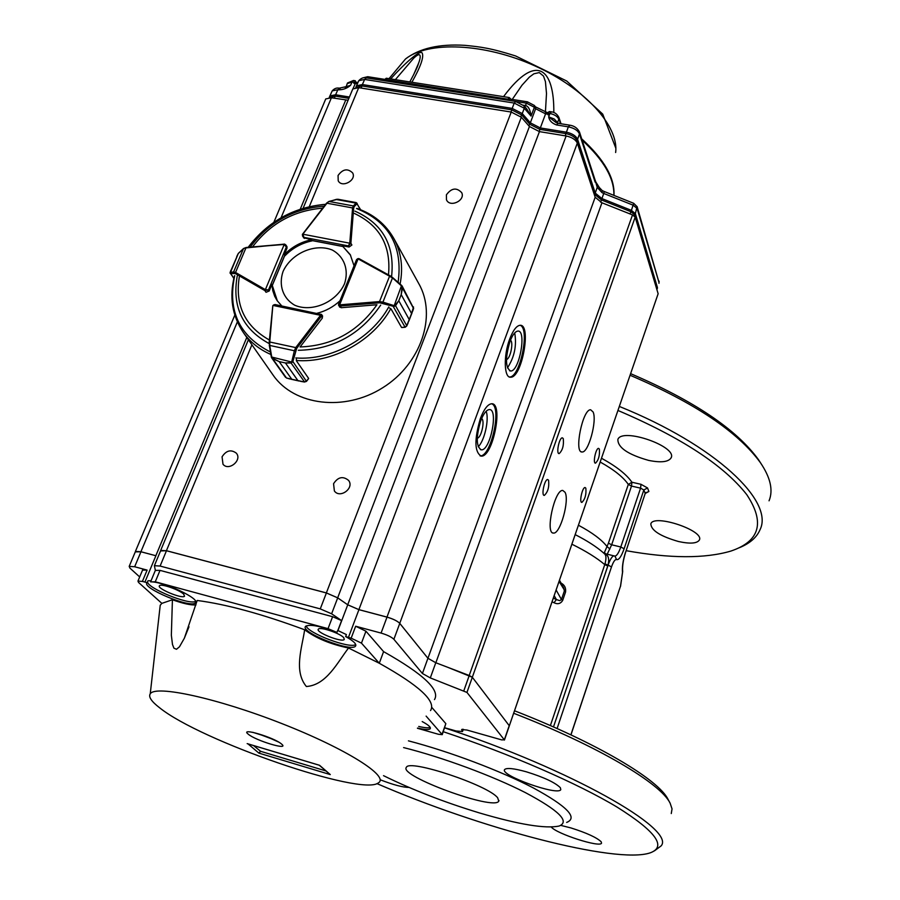 <?xml version="1.0" encoding="UTF-8"?>
<svg xmlns="http://www.w3.org/2000/svg" width="900" height="900" viewBox="0 0 900 900"><rect width="100%" height="100%" fill="white"/><g stroke="black" fill="none" stroke-linecap="round" stroke-linejoin="round"><path stroke-width="1.35" d="M561.038 583.054C564.559 584.921 566.066 587.903 565.571 591.975L562.669 600.446C560.587 603.765 557.707 604.53 554.006 602.741L556.414 599.569L559.755 600.649L561.431 599.501L556.132 590.006M604.429 552.499L606.341 554.67C608.704 556.391 609.266 559.868 608.029 565.099L607.77 565.976L604.755 564.615L604.98 563.884C606.308 558.9 606.262 555.649 604.834 554.13L604.429 552.499L608.434 543.161L628.312 484.414L631.496 486.079L640.575 488.137L620.798 546.986L611.663 544.793L607.466 553.658M671.265 813.555L672.041 808.898L670.174 803.295C660.78 783.349 597.465 745.751 513.641 713.25M654.435 850.86L661.163 845.854C676.046 829.316 570.791 769.207 444.645 727.886M669.949 802.879L668.092 799.436C658.755 779.681 596.678 742.714 514.496 710.775M376.931 783.596C479.171 827.977 616.039 864.506 650.205 852.851C666.945 846.731 655.898 831.476 617.074 807.097C577.778 783.439 510.446 754.043 443.284 731.711M380.509 779.884C393.412 784.879 402.919 787.387 409.016 787.421M551.284 827.044C556.538 833.827 600.266 847.89 601.526 843.154L601.189 841.793C596.79 837.551 586.732 832.939 571.005 827.955L560.812 825.39M560.351 787.691C555.12 782.528 543.814 777.24 526.421 771.829C513.934 768.386 506.666 767.621 504.63 769.545C499.511 775.249 558.214 796.23 560.801 789.615L560.351 787.691M408.431 740.846C449.584 751.545 500.771 770.884 533.722 788.141C567.202 806.389 578.183 817.819 566.663 822.42M403.605 747.585C442.507 757.316 492.615 775.856 525.42 792.63C558.866 810.439 570.116 821.565 559.181 826.02C545.524 828.934 518.94 824.569 479.452 812.936C444.24 802.226 412.267 789.806 383.524 775.665M497.678 797.827C488.419 785.261 408.87 758.801 406.384 767.34C398.171 775.789 494.483 811.035 498.757 801.146L497.678 797.827M630.709 373.691C693.866 400.736 736.425 429.345 758.385 459.529L761.231 463.882M630.158 375.289C694.62 402.817 738.011 431.921 760.354 462.6C770.479 477.495 773.381 490.23 769.05 500.805M619.414 406.474C715.399 445.162 774.574 501.356 759.982 529.808C756.686 537.491 749.779 543.476 739.249 547.762M618.019 410.49C680.951 437.344 723.847 465.379 746.719 494.584C765.225 522.45 759.915 541.283 730.789 551.104C704.903 558.686 670.028 558.551 626.153 550.688M678.499 541.519C660.24 536.243 651.015 530.336 650.846 523.778C653.94 513.641 704.88 530.73 699.334 540.079C696.971 543.521 690.03 544.005 678.499 541.519M648.619 460.395C627.975 454.545 617.726 447.559 617.873 439.414C622.148 427.174 677.981 446.636 671.051 457.976C668.306 462.037 660.836 462.848 648.619 460.395M609.896 548.977L607.005 546.514C601.695 539.696 592.178 532.597 578.464 525.24M606.341 554.67L602.977 552.442C596.104 546.502 586.856 540.574 575.224 534.645M614.396 555.93L614.07 555.863C612.214 556.054 610.234 559.136 608.107 565.121L604.98 563.884M562.669 600.446L561.431 599.501L564.345 591.019L563.816 588.127L559.496 580.241M390.679 78.919C403.02 65.149 419.647 49.657 422.089 52.875C424.17 56.7 420.772 66.487 411.885 82.26M503.539 96.649C536.94 51.784 554.321 69.266 553.815 112.556M384.784 79.414L507.915 99.191L509.231 97.549L510.48 99.157M413.55 74.903L418.376 63.709C420.559 58.624 422.426 49.849 413.73 58.151L395.359 79.661M545.4 112.275L546.502 93.51L545.434 81.653L543.488 76.05L539.257 72.585L533.903 73.789L529.358 77.13L521.955 85.264L512.246 99.439M510.12 99.101L507.915 99.191L507.544 100.147M597.105 185.175L597.217 187.357L602.044 192.656L602.269 190.631L597.105 185.175L595.192 180.349L597.217 187.357L595.238 193.072L601.954 198.596L631.418 210.364L633.679 203.287L604.283 191.531L603.731 193.444L602.044 192.656M355.534 82.147L353.812 83.329L355.275 80.741M549.866 111.611L547.65 112.68M524.858 106.74L525.488 105.536C528.368 106.133 530.224 109.642 531.067 116.078L526.77 108.945M339.772 88.29L337.838 89.741L332.201 90.877L331.83 91.71M558.09 123.311L556.571 124.954C551.97 123.323 549.326 120.634 548.663 116.865L554.276 119.025L557.572 122.569L558.799 119.194C557.426 116.347 554.456 114.446 549.889 113.479L548.663 116.865L555.964 122.479M579.454 131.929L579.476 133.987C577.856 130.433 574.132 128.059 568.339 126.844L569.869 125.201M595.159 182.16L579.476 133.987L577.575 139.309L595.238 193.072L594.731 194.411L601.447 199.935L600.57 202.174M357.424 83.711L353.812 83.329M546.795 112.545L545.58 113.85L535.635 108.731L535.421 106.751M637.076 206.528L635.366 213.638L657.416 287.46L656.899 289.586M345.757 86.861L350.618 85.252C347.175 88.312 343.114 89.843 338.423 89.843L340.223 88.312M348.615 98.978L349.358 97.009L335.576 94.77L329.929 95.918L329.535 96.829M329.85 96.03L329.231 97.582L335.048 96.109L334.519 98.258M338.423 89.843L337.838 89.741L335.048 96.109L348.874 98.359M355.748 87.547L361.845 85.927L361.305 88.087M511.099 112.028L511.65 109.8L521.73 114.975L520.717 116.584M528.829 125.809L529.808 124.245L539.786 129.352L539.246 131.591M565.324 135.832L565.875 133.594C571.658 134.865 575.381 137.239 577.035 140.715L576.529 141.604M547.178 114.097L545.58 113.85L540.326 127.957L566.415 132.188L568.339 126.844L556.571 124.954M594.439 194.996L577.035 140.715L577.575 139.309C575.899 135.821 572.175 133.447 566.415 132.188L565.875 133.594L539.786 129.352L540.326 127.957L530.347 122.839L522.27 113.569L512.19 108.405L511.65 109.8L361.845 85.927L362.374 84.555L356.49 85.815L356.096 86.749M350.674 94.028L349.425 97.02M523.991 105.739L524.284 108.248L514.215 103.073L515.824 101.464M366.412 77.895L364.635 79.436L358.751 80.696L358.369 81.574M656.752 289.125L634.871 214.976L635.366 213.638L631.418 210.364L630.923 211.703L601.447 199.935L603.731 193.444L633.173 205.2L637.11 208.474L659.002 282.488L637.155 206.764M362.374 84.555L512.19 108.405L514.215 103.073L364.635 79.436L362.374 84.555M556.02 122.524L557.854 123.266L557.572 122.569L557.426 123.165M656.977 289.361L657.461 288.045M353.824 80.516L352.058 82.035L350.618 85.252L344.993 87.255M354.757 82.586L352.058 82.035L347.209 83.621M287.032 246.791L285.941 245.059L286.335 247.061L284.209 244.507L265.399 289.609L268.481 289.935L264.859 290.576L266.029 292.298L269.19 291.004L271.946 284.366L272.745 290.554L274.714 296.348L277.11 300.589L281.79 305.944M339.435 306.787L341.235 307.71L376.942 304.751C357.919 331.684 332.291 345.757 300.071 346.961L322.335 318.094L322.447 315.844M357.041 208.417C373.331 214.088 385.594 224.1 393.829 238.466L418.939 283.916C437.119 315.968 420.919 364.027 382.68 387.765C344.689 411.874 294.3 405.619 273.274 375.345L272.666 374.479M317.093 313.267C325.699 311.085 333.326 306.934 339.952 300.836M284.299 254.7L284.985 255.78C292.567 248.029 301.59 243.067 312.053 240.874L311.389 239.771C300.915 241.965 291.881 246.938 284.299 254.7L287.021 248.141L286.852 246.499M311.389 239.771L303.446 237.611M354.049 265.815L350.257 254.678L342.191 245.7L349.088 247.028L351.889 245.002L350.876 243.236L348.446 245.925L349.718 243.191L302.884 234.214L303.93 237.364L302.603 236.216L302.377 234.281L303.615 237.893M277.391 300.994L271.946 284.366M350.629 255.341L342.191 245.7M284.423 244.181L285.941 245.047M230.771 270.551L230.074 273.116M283.916 244.215L246.105 247.5L243.472 248.659L233.606 271.912L235.541 272.452L235.316 273.544L230.468 273.476L233.865 278.325M238.241 253.541L236.722 256.556M230.153 273.251L238.343 253.384L230.119 272.374L233.831 278.505M244.069 248.287L238.286 253.507M230.254 272.407L233.606 271.912L233.82 272.981M273.015 305.483L273.859 304.83M320.906 314.201L322.324 318.105M285.559 377.348L271.541 357.683L279.191 361.598L272.756 358.74M286.661 378.045L291.769 379.238L279.169 361.586L291.769 379.238L286.537 378.056L271.373 356.985M279.169 361.586L285.412 362.959L290.858 362.689L291.825 361.418L292.882 361.553L291.049 363.026L285.446 362.97L297.923 380.61L304.324 381.938L306.439 381.24L308.621 378.394L296.494 360.934L296.37 359.213M289.912 378.979L288.135 378.473M303.705 381.848L297.889 380.599L285.446 362.97M269.37 345.386L271.316 356.94L269.303 345.33L269.764 342L269.741 345.431L294.379 350.752L295.74 347.591L296.674 348.39L292.882 361.553L306.495 381.364M275.974 304.92L274.961 304.537L273.341 305.505L320.512 315.304L320.782 314.213M271.53 357.683L271.316 356.94L292.489 362.239M269.257 342.18L272.722 306.338L269.19 342.281L271.755 357.041M304.549 381.96L290.858 362.689M291.825 361.418L294.379 350.752L295.447 350.887M356.366 202.725L357.064 203.704L356.231 202.601L354.116 202.208M360.27 209.599L357.064 203.704L354.116 206.685L353.655 208.328L352.586 207.945L353.34 205.931L329.062 201.454L326.576 203.119L302.85 233.809M340.65 199.744L336.623 199.305M357.109 203.31L336.037 199.463M354.116 206.685L353.34 205.931L356.287 202.95M336.532 199.328L328.466 201.735M389.599 308.048L391.095 309.015L401.535 327.442L405.067 327.161L406.789 325.755L409.219 319.567L398.79 300.757L395.55 305.674L394.043 306.506L379.71 302.794L340.2 306.011L338.591 305.404L338.636 304.526M357.322 258.919L358.301 258.559M394.043 306.506L398.801 300.724L401.186 294.626L402.109 285.975L402.57 287.775L401.197 294.604L411.581 313.515L413.527 306.945M405.09 327.206L393.233 306.484L394.211 305.606L401.58 285.39L402.109 285.975L392.659 277.616M398.79 300.757L409.23 319.545L406.474 326.272M413.336 309.105L411.57 313.537L401.197 294.604M379.71 302.794L379.519 301.59L382.939 302.13L392.456 278.021L389.565 276.188L390.195 275.827L392.647 277.56L401.58 285.39M338.794 304.324L339.637 304.796L358.099 258.885L356.558 259.571L356.344 260.719M406.789 325.755L395.348 305.348M382.5 303.098L382.939 302.13L393.683 305.516M413.539 308.464L402.3 287.606M401.4 285.851L390.195 275.827L359.055 258.66L390.094 275.816M344.531 283.714C349.11 269.786 344.205 256.5 332.235 249.998C314.933 242.977 291.353 253.282 283.072 271.418C278.37 285.154 282.938 298.519 294.829 305.269C312.142 312.66 336.341 302.197 344.531 283.714M273.454 739.553L258.109 733.77M430.537 710.572C436.365 701.325 419.287 685.553 379.282 663.244L348.536 648.011C337.252 662.636 326.52 685.102 306.371 686.509C293.58 671.051 301.95 648.045 304.661 629.775C262.294 614.07 226.463 604.305 197.19 600.469L184.365 638.201L179.471 646.785L176.479 649.283L173.914 648.169L172.485 644.479L171.349 635.209L172.417 599.76L161.843 603.371L160.222 605.25L159.671 610.222M159.649 707.805C151.436 701.494 148.297 696.836 150.244 693.821C155.351 684.765 217.395 698.22 281.812 723.566C346.331 748.811 389.88 776.554 378.36 782.887C361.755 796.59 200.756 740.981 159.649 707.805M418.725 726.446C424.474 727.796 428.31 728.134 430.223 727.436M417.577 728.055C424.71 729.765 428.94 729.99 430.245 728.73C431.044 727.268 428.366 724.883 422.201 721.575M151.031 580.781L147.982 580.748L147.184 582.649C140.445 587.509 190.868 608.67 195.322 602.91C201.218 599.186 163.519 581.355 150.626 581.873L155.273 581.805L328.039 628.65L336.938 632.441L337.691 630.439L346.399 634.579L345.645 636.57C353.498 640.935 356.782 644.119 355.522 646.121L355.86 645.232M147.555 581.771C146.857 588.06 189.428 605.408 195.57 601.369M306.18 625.894C307.62 633.15 349.853 649.058 355.736 644.569M336.938 632.441C320.625 626.062 310.207 624.015 305.674 626.276C299.104 631.867 351.304 652.613 355.522 646.121M183.701 594.158C179.494 589.849 161.111 583.414 159.525 585.686C155.993 588.206 182.216 599.231 184.534 596.227L183.701 594.158M343.789 637.729C340.279 633.319 319.916 626.456 318.375 629.145C314.944 632.048 342.09 642.847 344.272 639.461L343.789 637.729M426.116 716.107L442.249 734.648L438.379 734.265L417.42 728.269M147.195 582.637L142.391 581.434L147.116 570.105L142.537 570.127M161.843 603.371L138.532 582.435L137.959 581.096L142.391 581.434M195.964 604.924C190.935 605.306 183.083 603.585 172.417 599.76M348.536 648.011C330.525 644.265 315.9 638.19 304.661 629.775M355.669 626.231L351.157 638.179L361.463 643.129L379.282 663.244L383.591 651.634L365.94 631.204L355.669 626.231L381.071 633.071C387.214 634.894 391.489 636.975 393.885 639.293L422.415 673.492L430.312 677.914L466.954 692.426L504.338 739.834L501.671 739.89L466.92 730.035L461.655 729.551L462.499 731.554L455.996 730.957L444.701 727.74M351.157 638.179L345.645 636.57M434.475 699.604C440.392 690.086 423.439 674.1 383.591 651.634M442.294 734.524L445.838 723.645L431.786 707.389M139.691 576.945L129.926 568.102L129.195 566.37L134.662 566.752L147.116 570.105M337.826 630.54L341.606 620.584L332.606 616.702L160.02 570.375L155.351 570.409L154.395 565.684L160.56 550.879M325.789 770.895L260.618 751.32L258.896 753.12L247.972 743.85M247.162 743.614L319.567 765.293L330.277 774.585L319.264 765.236M260.618 751.32L253.53 745.549M348.435 637.436L358.92 609.671L387.011 617.13L381.071 633.071M134.662 566.752L140.951 551.779L155.891 555.739L144.9 582.109M140.951 551.779L135.293 551.869M447.57 667.238L472.32 677.25L509.22 725.67L472.32 677.25L469.238 675.506L463.86 690.694M393.885 639.293L399.769 623.374L427.928 658.283L435.791 662.738L469.238 675.506M399.769 623.374C397.395 621.023 393.142 618.93 387.011 617.13M341.606 620.584L331.616 613.8L320.265 608.895L160.11 566.055L154.395 565.684M331.616 613.8L337.702 597.87L347.738 604.811L337.939 630.607M358.92 609.671L347.738 604.811M504.428 740.059L658.136 293.738L635.175 217.136L632.509 214.92L601.942 202.781L595.181 197.246L577.316 143.1C575.629 139.612 571.905 137.239 566.134 135.968L539.438 131.625L529.436 126.495L521.336 117.236L511.234 112.05L358.695 87.671L352.789 88.954L352.429 89.809M234.81 315.124L135.416 551.408L140.906 551.734L155.891 555.739M337.702 597.87L326.396 592.965L166.466 550.744L160.74 550.44M510.469 340.2C513.799 342.146 510.289 359.066 506.464 359.516M481.601 418.601C485.235 420.334 481.252 438.154 477.236 438.165M509.918 341.618C512.483 334.98 515.115 331.47 517.815 331.088C526.939 329.839 519.379 371.678 510.637 371.002C505.406 367.909 505.159 358.11 509.918 341.618M507.454 367.875C514.44 357.188 516.859 345.532 514.71 332.91M480.69 420.907C483.48 413.696 486.36 409.916 489.308 409.579C498.69 408.679 490.331 450.866 481.365 449.831C476.156 446.76 475.931 437.119 480.69 420.907M478.204 446.715C484.481 441.079 489.397 419.062 486.124 411.277M446.411 194.805C451.463 187.999 456.559 187.268 461.689 192.645C465.683 200.509 449.82 207.968 446.468 199.789L446.411 194.805M338.062 175.477C342.776 169.031 347.614 168.165 352.586 172.856C356.951 180.112 341.955 188.393 338.209 180.787L338.062 175.477M222.064 456.806C226.181 450.473 230.917 449.235 236.25 453.094C242.618 459.945 228.825 471.589 222.998 464.254L222.064 456.806M333.562 483.716C337.961 476.978 342.956 475.864 348.559 480.386C354.735 487.991 339.998 499.016 334.384 490.973L333.562 483.716M509.715 338.974C513.045 330.368 516.454 325.811 519.952 325.305C531.821 323.696 521.966 378.101 510.626 377.201C504 378.157 503.359 355.455 509.715 338.974M509.389 376.965L509.501 376.965C520.043 377.966 530.291 328.252 520.121 325.294M480.386 418.478C484.031 409.118 487.755 404.213 491.569 403.774C503.764 402.604 492.885 457.459 481.23 456.109C474.48 452.126 474.199 439.582 480.386 418.478M480.037 455.85L480.105 455.85C490.961 457.279 502.178 406.935 491.681 403.774M635.175 217.136L466.954 692.426M593.089 411.964L590.659 409.781C582.66 408.881 573.727 453.139 582.12 451.98C588.442 452.925 597.285 420.581 593.089 411.964M565.043 492.289L562.793 490.455C554.625 489.184 544.882 533.88 553.489 533.07C560.137 534.33 569.734 500.389 565.043 492.289M599.366 449.077L598.579 448.369C595.856 448.009 592.627 463.522 595.496 463.162C598.601 460.103 599.895 455.411 599.366 449.077M548.572 480.24L547.695 479.543C544.556 479.104 541.024 495.743 544.32 495.405C547.909 492.086 549.326 487.035 548.572 480.24M563.265 438.593L562.354 437.827C559.238 437.468 555.874 454.016 559.136 453.611C562.601 450.371 563.974 445.365 563.265 438.593M585.844 488.183L585.09 487.53C582.334 487.114 578.97 502.706 581.884 502.402C585.09 499.286 586.406 494.539 585.844 488.183M422.415 673.492L427.928 658.283L399.735 623.34C397.361 620.977 393.109 618.896 386.978 617.085L358.886 609.626L347.704 604.778L337.669 597.825L326.363 592.92L166.421 550.699L160.526 550.957M348.086 100.237L331.414 97.751L325.744 98.933L325.395 99.742M509.299 725.839L658.136 293.738M550.373 725.591L604.755 564.615C596.655 557.786 585.709 550.991 571.916 544.219M552.06 601.808L554.006 602.741M600.244 462.071C613.924 469.676 623.284 477.135 628.312 484.414L631.924 482.243L641.002 484.312L647.539 487.957L648.877 491.479L645.829 492.817M601.549 458.28C616.41 466.425 626.535 474.412 631.924 482.243L631.496 486.079L611.663 544.793L608.434 543.161M570.87 734.85L620.505 586.148L622.665 571.41C622.192 566.572 623.171 560.227 625.59 552.386L645.199 493.481L643.837 489.96L624.116 548.775C621.349 556.549 618.84 560.16 616.59 559.597C615.071 559.204 613.373 561.634 611.494 566.91L557.089 728.561M625.567 552.082C623.002 560.25 621.979 567.09 622.519 572.569M607.77 565.976L553.477 726.964L608.107 565.121L611.494 566.91M614.88 556.099L614.925 556.11C616.77 555.908 618.727 552.859 620.798 546.986L624.116 548.775M641.002 484.312L640.575 488.137L643.837 489.96L647.539 487.957M616.59 559.597L614.925 556.11L605.959 553.894M648.877 491.479L645.199 493.481L625.613 552.319M570.96 734.895L620.505 586.148M565.571 591.975L559.091 581.434M553.342 598.095L556.414 599.569L554.186 595.631M396.202 70.087L405.517 58.973C428.096 40.837 484.414 43.11 534.78 65.846C585.248 88.448 619.144 126.383 615.634 152.505M582.143 140.186C603.855 160.144 614.43 178.537 613.867 195.368M581.704 138.847C604.204 159.356 614.959 178.211 613.969 195.412M595.688 181.778L600.514 189.382M368.021 76.736L366.626 77.929M510.311 98.471L510.469 99.079M386.595 78.278L384.457 80.741M355.939 82.204L355.14 80.73L353.52 80.471M558.765 117.124L560.306 123.66M558.821 117.259L561.026 123.772M516.544 101.599L526.387 103.151L525.488 105.536L523.496 105.221M353.059 88.627L355.298 83.565L356.704 82.35M534.139 105.278L534.375 107.269L526.387 103.151L527.659 101.869M604.249 191.52L602.28 190.62M339.322 88.166L346.162 86.636L347.501 82.991L353.486 80.471M527.411 101.835L534.274 105.424L535.523 106.875L547.369 112.635M535.635 108.731L534.375 107.269L531.067 116.078L524.284 108.248L521.73 114.975L529.808 124.245L535.635 108.731M630.045 213.941L630.923 211.703L634.871 214.976L634.309 215.955M547.594 113.119L549.889 113.479L551.43 111.87M526.702 108.877L524.149 105.919L515.52 101.407L366.075 77.85C363.668 77.153 361.226 78.097 358.751 80.696L356.49 85.815M354.926 211.129C382.759 223.605 394.976 245.464 391.567 276.705M380.7 305.089C360.596 334.463 333.146 349.526 298.361 350.291M269.134 343.564C242.482 329.017 231.851 306.484 237.24 275.974M250.155 247.129C268.898 222.131 293.58 208.485 324.191 206.179M248.231 247.309C267.919 221.4 293.704 207.09 325.598 204.379M270.461 352.012C239.22 336.105 227.306 310.646 234.731 275.636M388.789 306.911C371.261 338.782 331.132 360.776 295.808 357.941M356.524 208.519C389.149 221.771 403.009 246.375 398.104 282.341M393.829 238.466C401.243 252.146 403.324 267.356 400.084 284.085M390.78 308.644C373.039 341.077 332.201 363.431 296.314 360.473M270.889 354.488C259.481 349.526 250.357 342.293 243.54 332.798L273.274 375.345M269.404 340.009C244.856 326.228 234.821 305.156 239.31 276.795M252.518 246.915C270.394 223.447 293.771 210.532 322.661 208.148M354.33 213.424C379.856 225.45 391.241 245.936 388.474 274.882M269.19 290.993L268.481 289.935L286.335 247.061L287.021 248.153M272.374 285.007L284.715 255.352M244.575 248.107L245.993 247.646M284.591 244.091L245.936 247.916L235.541 272.452L265.095 289.485L264.859 290.576L235.316 273.544M265.095 289.485L265.376 290.767M238.343 253.384L243.529 248.535L246.105 247.5L283.86 244.485M272.79 306L269.764 342L295.74 347.591L320.512 315.304L321.559 315.877M320.321 315.619L321.244 316.418L296.674 348.39M291.769 379.238L297.923 380.61M304.605 238.466L303.93 237.364L348.446 245.925L349.076 247.028M302.558 234.203L326.576 203.119L328.894 201.442L337.815 199.226L356.231 202.601L360.63 209.745M311.782 240.435L342.574 246.364M353.655 208.328L350.876 243.236L349.796 242.865L352.586 207.945L326.97 203.22L303.064 233.91M326.756 203.13L327.915 202.14M350.741 243.787L349.796 242.865M339.593 305.978L339.998 304.819L341.246 307.71M339.998 304.819L379.519 301.59L389.565 276.188L358.099 258.885L358.897 258.649M409.219 319.567L411.581 313.515M358.425 258.998L356.569 259.56M281.599 744.086C290.205 751.016 255.634 740.7 248.22 734.153C238.95 726.986 274.365 737.494 281.599 744.086M330.277 774.585L258.896 753.12M442.103 734.141L445.838 723.645M365.94 631.204L361.463 643.129M332.606 616.702L328.039 628.65M160.02 570.375L155.273 581.805M462.803 729.27L462.285 730.744M462.15 729.315L461.835 730.215M509.22 725.67L504.338 739.834M430.312 677.914L435.791 662.738M326.396 592.965L320.265 608.895M160.11 566.055L166.466 550.744M469.204 675.461L632.509 214.92M140.906 551.734L237.352 321.907M281.048 217.778L331.414 97.751M155.846 555.694L246.791 337.455M300.251 209.183L345.713 100.08M166.421 550.699L251.921 344.79M309.285 206.64L358.695 87.671M326.363 592.92L511.234 112.05M337.669 597.825L521.336 117.236M347.704 604.778L529.436 126.495M539.438 131.625L358.886 609.626M386.978 617.085L566.134 135.968M399.735 623.34L577.316 143.1M427.939 658.305L595.181 197.246M601.942 202.781L435.848 662.76M604.834 554.119L602.977 552.442L604.834 554.13M622.688 571.534L620.539 586.373M645.232 493.729L645.716 492.559M498.983 800.505L498.757 801.146M671.051 457.976L671.31 457.189M758.385 459.529L760.354 462.6M389.014 78.66L405.517 58.973C419.445 48.319 439.256 43.774 464.929 45.337C480.825 46.924 490.286 47.981 515.576 55.946L566.685 81.011L602.73 114.12L615.847 148.264M362.812 77.895L367.751 76.703L384.649 79.358M413.696 74.621L418.376 63.709C417.949 66.026 415.103 72.101 409.815 81.934M384.446 79.751L386.269 78.233L509.231 97.549L510.491 98.73M355.489 82.147L357.964 82.485M527.434 101.824L509.31 98.978M339.289 88.177C336.656 87.615 334.294 88.526 332.201 90.877L329.929 95.918M557.854 123.266L569.61 125.156C574.166 125.775 577.462 128.081 579.499 132.075M579.521 132.12L595.192 180.349M548.044 114.896L548.876 112.916M637.133 206.73L633.679 203.299M356.423 85.916L355.759 87.547M659.104 281.183L658.969 283.309M547.155 112.995L549.416 111.544L551.16 111.814C554.411 112.084 556.965 113.895 558.81 117.259M325.654 204.3C293.715 207.079 267.885 221.411 248.164 247.309M234.484 275.873C229.095 296.887 232.121 315.866 243.54 332.798M285.93 245.059L284.602 244.091M272.441 285.109L284.782 255.454M321.593 314.516L322.627 316.125M290.891 379.192L299.25 381.049M274.961 304.537L321.604 314.527M274.905 304.526L272.835 305.561M306.608 381.229L308.543 378.697M306.473 381.386L304.447 382.027M304.38 382.005L300.577 381.341M311.85 240.536L342.63 246.465M356.558 259.571L338.501 304.425L339.626 307.091M402.109 285.975L413.64 308.363M408.78 321.221L412.166 312.502M401.861 327.532L404.989 327.285M405.202 327.262L406.822 325.901M406.834 325.845L408.184 322.762M413.629 308.363L412.65 311.254M252.765 732.308L266.996 736.785L278.595 742.05M150.244 693.821L160.222 605.25M195.322 602.91L195.694 601.965M188.989 626.805L184.365 638.19M137.959 581.096L142.672 569.801M155.486 570.071L150.75 581.479M319.354 765.259L247.635 743.783M129.195 566.37L135.472 551.452M462.577 731.351L463.298 729.304M509.603 370.789L510.637 371.002M480.386 449.606L481.365 449.831M509.501 376.965L510.626 377.201M480.105 455.85L481.23 456.109M581.321 451.8L582.12 451.98M552.757 532.89L553.489 533.07M325.744 98.933L273.859 222.289M352.789 88.954L303.109 208.282M248.389 339.739L160.695 550.395"/></g></svg>
